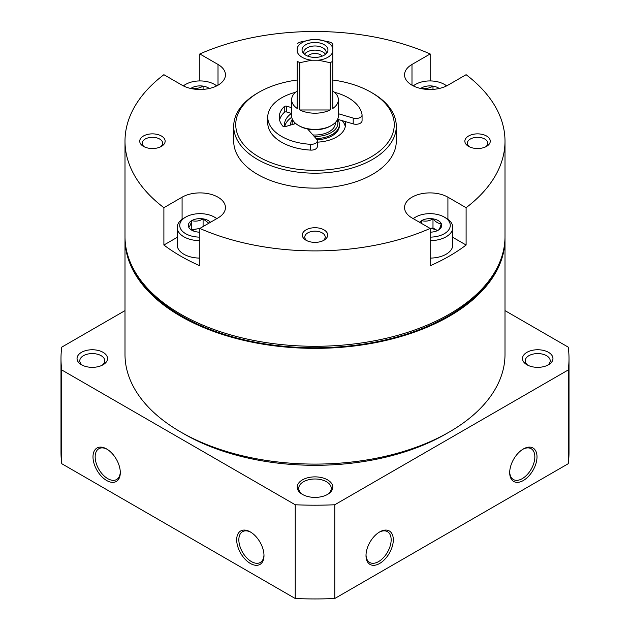 <?xml version="1.0" encoding="UTF-8"?>
<svg xmlns="http://www.w3.org/2000/svg" width="630" height="630" viewBox="0 0 630 630"><rect width="100%" height="100%" fill="white"/><g stroke="black" fill="none" stroke-linecap="round" stroke-linejoin="round"><path stroke-width="0.94" d="M344.996 121.48A30.484 17.601 180 0 1 345.484 124.606A30.484 17.601 180 0 1 317.307 142.152M284.736 126.724A30.484 17.601 180 0 1 284.516 124.606A30.484 17.601 180 0 1 291.469 113.416M191.756 220.61A11.734 6.772 180 0 1 203.088 218.854C199.332 221.106 195.552 221.689 191.756 220.61C190.748 224.445 189.732 226.627 188.716 227.154A11.734 6.772 180 0 1 191.756 220.61L191.756 229.737L199.82 228.485M208.814 223.24L203.088 218.854A11.734 6.772 180 0 1 210.467 222.288M199.82 232.171A11.734 6.772 180 0 1 197.009 231.942A11.734 6.772 180 0 1 191.748 230.186A11.734 6.772 180 0 1 188.716 227.154M191.756 88.688L191.756 87.877A11.734 6.772 180 0 1 203.088 86.121C199.332 88.373 195.552 88.956 191.756 87.877A11.734 6.772 180 0 0 190.811 88.491M203.088 89.389L203.088 86.121A11.734 6.772 180 0 1 209.286 88.491M421.659 88.688L421.659 87.877A11.734 6.772 180 0 1 432.991 86.121C429.235 88.373 425.455 88.956 421.659 87.877A11.734 6.772 180 0 0 420.714 88.491M432.991 89.389L432.991 86.121A11.734 6.772 180 0 1 439.189 88.491M421.659 223.508L421.659 220.61A11.734 6.772 180 0 1 432.991 218.854C429.235 221.106 425.455 221.689 421.659 220.61A11.734 6.772 180 0 0 419.533 222.288M441.284 223.642C438.527 223.721 435.763 222.122 432.991 218.854A11.734 6.772 180 0 1 441.284 223.642A11.734 6.772 180 0 1 438.244 230.186C439.252 229.69 440.268 227.509 441.284 223.642M438.244 230.186A11.734 6.772 180 0 1 430.18 232.171M182.086 219.311L182.086 197.19L163.894 207.695A190 109.699 180 0 1 125 141.199L125 236.596A190 109.699 0 0 0 180.653 314.165A190 109.699 0 0 0 387.71 337.94A190 109.699 0 0 0 505 236.596L505 141.199A190 109.699 180 0 1 466.106 207.695L466.106 245.031A190 109.699 180 0 1 430.18 265.766L430.18 228.438A190 109.699 180 0 1 199.82 228.438L199.82 265.766A190 109.699 180 0 1 163.894 245.031L177.188 237.352M411.988 85.2L411.988 64.457A25.405 14.663 180 0 0 404.555 74.828A25.405 14.663 180 0 0 420.234 88.373A25.405 14.663 180 0 0 447.914 85.2L466.106 74.694A190 109.699 180 0 1 505 141.199M163.894 207.695L163.894 245.031M125 141.199A190 109.699 180 0 1 163.894 74.694L182.086 85.2A25.405 14.663 180 0 0 209.766 88.373A25.405 14.663 180 0 0 225.445 74.828A25.405 14.663 180 0 0 218.011 64.457L199.82 53.952L199.82 80.931M199.82 53.952A190 109.699 180 0 1 430.18 53.952L430.18 80.931M447.914 219.311L447.914 197.19A25.405 14.663 180 0 0 420.234 194.016A25.405 14.663 180 0 0 404.555 207.561A25.405 14.663 180 0 0 411.988 217.933L430.18 228.438M447.914 197.19L466.106 207.695M411.988 64.457L430.18 53.952M182.086 197.19A25.405 14.663 180 0 1 209.766 194.016A25.405 14.663 180 0 1 225.445 207.561A25.405 14.663 180 0 1 218.011 217.933L199.82 228.438M486.549 136.009A12.702 7.332 180 0 1 486.549 146.38A12.702 7.332 180 0 1 468.586 146.38A12.702 7.332 180 0 1 468.586 136.009A12.702 7.332 180 0 1 486.549 136.009M161.414 136.009A12.702 7.332 180 0 1 161.414 146.38A12.702 7.332 180 0 1 143.451 146.38A12.702 7.332 180 0 1 143.451 136.009A12.702 7.332 180 0 1 161.414 136.009M323.977 229.863A12.702 7.332 180 0 1 323.977 240.235A12.702 7.332 180 0 1 306.023 240.235A12.702 7.332 180 0 1 306.023 229.863A12.702 7.332 180 0 1 323.977 229.863M332.782 80.018A79.254 45.754 180 0 1 371.038 92.248L372.48 93.082A81.286 46.927 180 0 1 396.286 126.26L396.286 141.199A81.286 46.927 180 0 1 315 188.126A81.286 46.927 180 0 1 233.714 141.199L233.714 126.26A81.286 46.927 180 0 1 257.52 93.082L258.962 92.248A79.254 45.754 180 0 1 297.218 80.018M263.978 554.935A17.782 10.269 60 0 1 260.308 562.472A17.782 10.269 60 0 1 242.526 552.203A17.782 10.269 60 0 1 242.526 531.673A17.782 10.269 60 0 1 250.89 532.263M107.202 449.308A17.782 10.269 -120 0 0 98.839 448.717A17.782 10.269 -120 0 0 96.114 462.963A17.782 10.269 -120 0 0 107.73 478.635A17.782 10.269 -120 0 0 116.621 479.517A17.782 10.269 -120 0 0 120.291 471.98M106.651 480.501A19.302 11.143 -120 0 0 120.298 472.618A19.302 11.143 -120 0 0 106.651 448.977A19.302 11.143 -120 0 0 92.996 456.852A19.302 11.143 -120 0 0 106.651 480.501M250.338 531.933L250.338 531.933A19.302 11.143 60 0 1 263.994 555.573A19.302 11.143 60 0 1 250.338 563.456A19.302 11.143 60 0 1 236.691 539.816A19.302 11.143 60 0 1 250.338 531.933M505 310.621L568.236 347.138A254.008 146.648 180 0 1 569.008 358.549A254.008 146.648 180 0 1 568.236 369.967L334.774 504.756A254.008 146.648 180 0 1 295.226 504.756L295.226 598.5L61.764 463.712A254.008 146.648 180 0 1 60.992 452.293L60.992 358.549A254.008 146.648 180 0 1 61.764 347.138L125 310.621M295.226 504.756L61.764 369.967L61.764 463.712M61.764 369.967A254.008 146.648 180 0 1 60.992 358.549M569.008 358.549L569.008 452.293A254.008 146.648 180 0 1 568.236 463.712L334.774 598.5A254.008 146.648 180 0 1 295.226 598.5M568.236 369.967L568.236 463.712M537.004 456.852A19.302 11.143 -60 0 1 523.349 480.501A19.302 11.143 -60 0 1 509.702 472.618A19.302 11.143 -60 0 1 523.349 448.977A19.302 11.143 -60 0 1 537.004 456.852M366.006 555.573A19.302 11.143 120 0 0 379.662 563.456A19.302 11.143 120 0 0 393.309 539.816A19.302 11.143 120 0 0 379.662 531.933A19.302 11.143 120 0 0 366.006 555.573M334.774 504.756L334.774 598.5M504.992 237.636A190 109.699 180 0 1 505 238.675L505 354.399A190 109.699 180 0 1 449.355 431.967L445.756 434.038A184.921 106.761 180 0 1 184.244 434.038L180.645 431.967A190 109.699 180 0 1 125 354.399L125 238.675A190 109.699 180 0 1 125.008 237.636M548.494 352.327A15.238 8.796 180 0 1 548.494 364.77A15.238 8.796 180 0 1 526.94 364.77A15.238 8.796 180 0 1 526.94 352.327A15.238 8.796 180 0 1 548.494 352.327M327.576 479.879A17.782 10.269 180 0 1 327.576 494.392A17.782 10.269 180 0 1 302.424 494.392A17.782 10.269 180 0 1 302.424 479.879A17.782 10.269 180 0 1 327.576 479.879M103.06 352.327A15.238 8.796 180 0 1 103.06 364.77A15.238 8.796 180 0 1 81.506 364.77A15.238 8.796 180 0 1 81.506 352.327A15.238 8.796 180 0 1 103.06 352.327M366.022 554.935A17.782 10.269 120 0 0 369.692 562.472A17.782 10.269 120 0 0 387.474 552.203A17.782 10.269 120 0 0 387.474 531.673A17.782 10.269 120 0 0 379.11 532.263M522.798 449.308A17.782 10.269 -60 0 1 531.161 448.717A17.782 10.269 -60 0 1 534.846 456.852A17.782 10.269 -60 0 1 527.082 474.752A17.782 10.269 -60 0 1 513.379 479.517A17.782 10.269 -60 0 1 509.709 471.98M82.569 365.329A12.49 7.213 180 0 1 79.789 360.793A12.49 7.213 180 0 1 87.499 354.131A12.49 7.213 180 0 1 101.115 355.69A12.49 7.213 180 0 1 104.777 360.793A12.49 7.213 180 0 1 101.989 365.329M302.991 494.708A16.254 9.387 180 0 1 298.746 488.376A16.254 9.387 180 0 1 308.779 479.706A16.254 9.387 180 0 1 326.498 481.745A16.254 9.387 180 0 1 331.254 488.376A16.254 9.387 180 0 1 327.009 494.708M528.011 365.329A12.49 7.213 180 0 1 525.223 360.793A12.49 7.213 180 0 1 532.941 354.131A12.49 7.213 180 0 1 546.549 355.69A12.49 7.213 180 0 1 550.21 360.793A12.49 7.213 180 0 1 547.431 365.329M449.355 431.967A190 109.699 180 0 1 180.645 431.967M505 238.675A190 109.699 180 0 1 315 348.366A190 109.699 180 0 1 125 238.675M496.747 268.577A188.984 109.108 180 0 1 315 347.784A188.984 109.108 180 0 1 133.253 268.577M372.48 93.082L371.038 92.248A79.254 45.754 180 0 1 371.038 156.957A79.254 45.754 180 0 1 258.962 156.957A79.254 45.754 180 0 1 258.962 92.248M396.286 126.26A81.286 46.927 180 0 1 315 173.187A81.286 46.927 180 0 1 233.714 126.26M306.991 240.739A10.23 5.906 180 0 1 304.77 237.069A10.23 5.906 180 0 1 311.086 231.619A10.23 5.906 180 0 1 322.229 232.895A10.23 5.906 180 0 1 325.23 237.069A10.23 5.906 180 0 1 323.009 240.739M144.42 146.885A10.23 5.906 180 0 1 142.207 143.215A10.23 5.906 180 0 1 148.522 137.757A10.23 5.906 180 0 1 159.666 139.041A10.23 5.906 180 0 1 162.658 143.215A10.23 5.906 180 0 1 160.445 146.885M469.555 146.885A10.23 5.906 180 0 1 467.342 143.215A10.23 5.906 180 0 1 473.65 137.757A10.23 5.906 180 0 1 484.801 139.041A10.23 5.906 180 0 1 487.793 143.215A10.23 5.906 180 0 1 485.58 146.885M413.288 218.681A20.317 11.734 180 0 1 415.579 217.106A20.317 11.734 180 0 1 444.323 217.106L446.119 218.137A22.861 13.199 180 0 1 452.812 227.469L452.812 244.897A22.861 13.199 180 0 1 430.18 258.095M452.812 237.352L466.106 245.031M199.82 258.095A22.861 13.199 180 0 1 177.188 244.897L177.188 227.469A22.861 13.199 180 0 1 183.881 218.137L185.677 217.106A20.317 11.734 180 0 1 214.42 217.106L214.42 217.106A20.317 11.734 180 0 1 216.712 218.681M446.119 218.137L444.323 217.106A20.317 11.734 180 0 1 448.773 229.824A20.317 11.734 180 0 1 430.18 237.132M452.812 227.469A22.861 13.199 180 0 1 430.18 240.668M413.083 218.563A22.861 13.199 180 0 1 413.784 218.137L415.579 217.106M183.424 85.916A20.317 11.734 180 0 1 185.677 84.373A20.317 11.734 180 0 1 214.42 84.373L214.42 84.373A20.317 11.734 180 0 1 216.673 85.916M216.216 85.404L214.42 84.373L216.216 85.404A22.861 13.199 180 0 1 216.885 85.806M183.212 85.806A22.861 13.199 180 0 1 183.881 85.404L185.677 84.373M199.82 237.132A20.317 11.734 180 0 1 181.227 229.824A20.317 11.734 180 0 1 185.677 217.106M216.216 218.137L214.42 217.106L216.216 218.137A22.861 13.199 180 0 1 216.917 218.563M199.82 240.668A22.861 13.199 180 0 1 177.188 227.469M413.327 85.916A20.317 11.734 180 0 1 415.579 84.373A20.317 11.734 180 0 1 444.323 84.373L444.323 84.373A20.317 11.734 180 0 1 446.576 85.916M446.119 85.404L444.323 84.373L446.119 85.404A22.861 13.199 180 0 1 446.788 85.806M413.115 85.806A22.861 13.199 180 0 1 413.784 85.404L415.579 84.373M430.156 228.422L432.991 227.981L437.496 230.588A10.159 5.867 180 0 0 437.133 230.375A10.159 5.867 180 0 0 430.18 228.659M432.991 227.981L432.991 218.854M192.512 230.588A10.159 5.867 180 0 1 197.418 228.855A10.159 5.867 180 0 1 199.82 228.659M203.088 226.548L203.088 218.854M294.683 122.559L294.683 123.275A20.317 11.734 0 0 0 294.706 123.85M312.889 134.946A20.317 11.734 0 0 0 335.317 123.275L335.317 122.559M330.167 62.693L330.167 109.982A23.365 13.49 180 0 1 299.833 109.982L299.833 62.693A23.365 13.49 0 0 1 297.218 61.181L297.218 108.47A23.365 13.49 180 0 1 291.635 99.713L291.635 115.888A23.365 13.49 0 0 0 298.478 125.433L299.549 126.055A21.845 12.616 0 0 0 307.661 129.016A21.845 12.616 0 0 0 330.451 126.055L331.522 125.433A23.365 13.49 0 0 0 338.365 115.888L338.365 99.713A23.365 13.49 180 0 1 332.782 108.47L332.782 48.022A18.089 10.442 0 0 0 318.331 39.674L311.669 39.674A18.089 10.442 0 0 0 297.218 48.022L297.218 51.857A18.089 10.442 0 0 0 311.669 60.204L318.331 60.204A18.089 10.442 0 0 0 332.782 51.857L332.782 61.181A23.365 13.49 0 0 1 330.167 62.693L318.331 60.204M311.669 39.674L299.833 42.163A23.365 13.49 0 0 0 298.478 42.887A23.365 13.49 0 0 0 297.218 43.675M332.782 43.675L332.782 48.022L332.782 43.675A23.365 13.49 0 0 0 330.167 42.163L318.331 39.674M291.753 117.259A30.484 17.601 0 0 0 284.721 126.622M345.279 126.622A30.484 17.601 0 0 0 342.153 120.637M317.055 139.789A24.381 14.08 0 0 0 339.381 125.764L339.381 124.519A24.381 14.08 0 0 0 337.656 119.322M292.375 119.267A24.381 14.08 0 0 0 290.619 124.519A24.381 14.08 0 0 0 290.635 125.047L290.619 124.519M316.102 138.584A24.381 14.08 0 0 0 339.381 124.519M292.808 120.117A22.861 13.199 0 0 0 292.249 124.567M314.236 136.466A22.861 13.199 0 0 0 337.192 120.117M298.478 125.433A23.365 13.49 0 0 0 331.522 125.433M291.635 99.713A23.365 13.49 180 0 1 297.218 90.964M332.782 90.964A23.365 13.49 180 0 1 338.365 99.713M299.833 62.693L311.669 60.204M305.849 44.659A12.939 7.466 0 0 0 303.188 52.991A12.939 7.466 0 0 0 315 57.409A12.939 7.466 0 0 0 326.812 52.991A12.939 7.466 0 0 0 322.339 43.785A12.939 7.466 0 0 0 305.849 44.659M330.167 109.982L299.833 109.982M322.206 56.141A7.962 4.599 0 0 0 309.369 54.841A7.962 4.599 0 0 0 307.794 56.141M325.474 54.322A11.175 6.45 0 0 0 307.093 52.014A11.175 6.45 0 0 0 304.526 54.322M325.828 54.022A11.175 6.45 0 0 0 326.175 52.432A11.175 6.45 0 0 0 319.276 46.47A11.175 6.45 0 0 0 307.093 47.864A11.175 6.45 0 0 0 303.825 52.432A11.175 6.45 0 0 0 304.172 54.022M307.661 129.016L316.638 139.198A6.095 3.52 180 0 1 317.307 140.797A6.095 3.52 180 0 1 310.645 144.302A47.242 27.279 180 0 1 267.758 117.141A47.242 27.279 180 0 1 295.478 92.295M317.307 140.797L317.307 146.601A6.095 3.52 180 0 1 310.645 150.105A47.242 27.279 180 0 1 267.758 122.945L267.758 117.141M334.522 92.295A47.242 27.279 180 0 1 362.045 114.621A6.095 3.52 180 0 1 362.069 114.951A6.095 3.52 180 0 1 353.209 118.086L338.365 113.723M362.045 120.432A6.095 3.52 180 0 1 362.069 120.755A6.095 3.52 180 0 1 353.209 123.889L337.609 119.306M291.635 107.659L286.65 106.194A1.827 1.055 180 0 0 284.248 106.596A35.768 20.648 180 0 0 279.232 117.141A35.768 20.648 180 0 0 282.815 126.134A1.827 1.055 180 0 0 285.288 126.614L295.746 123.543M291.635 113.471L286.65 111.998L286.65 106.194M279.594 120.039A35.768 20.648 180 0 1 284.248 112.408A1.827 1.055 180 0 1 286.65 111.998M218.011 85.2L218.011 64.457M310.645 150.105L310.645 144.302M353.209 123.889L353.209 118.086M284.248 112.408L284.248 106.596M362.069 120.755L362.069 114.951"/></g></svg>

